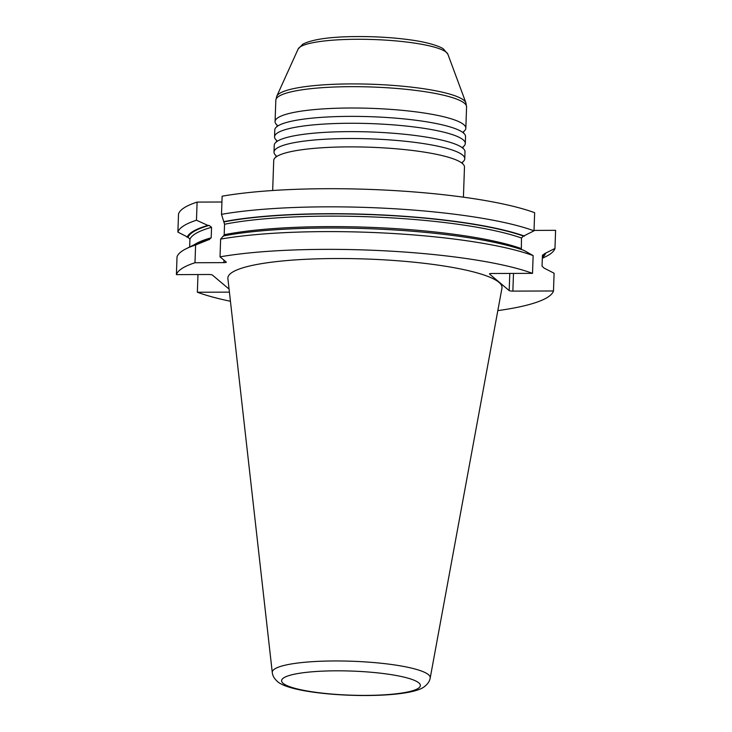 <?xml version="1.0" encoding="UTF-8"?>
<svg xmlns="http://www.w3.org/2000/svg" width="732" height="732" viewBox="0 0 732 732"><rect width="100%" height="100%" fill="white"/><g stroke="black" fill="none" stroke-linecap="round" stroke-linejoin="round"><path stroke-width="1.1" d="M497.824 310.615A188.929 32.812 -178 0 0 553.484 290.97L512.867 291.116A3.102 0.54 2 0 1 509.188 290.586L489.534 274.052A3.102 0.54 2 0 1 489.461 273.933A3.102 0.54 2 0 1 491.913 273.493L532.521 273.347A188.929 32.812 -178 0 0 220.021 256.85L226.234 262.074A3.102 0.54 2 0 1 226.307 262.193A3.102 0.54 2 0 1 223.855 262.632L194.987 262.742A188.929 32.812 -178 0 0 176.403 274.619L208.684 274.5A3.102 0.54 2 0 1 212.371 275.04L229.07 289.085M229.409 292.132L197.356 292.242A188.929 32.812 -178 0 0 230.443 301.282M272.277 672.543L227.89 278.627A137.159 23.817 2 0 1 349.091 258.588A137.159 23.817 2 0 1 498.95 282.314A137.159 23.817 2 0 1 501.951 288.198L430.196 678.061A79.038 13.725 -178 0 0 428.467 674.675A79.038 13.725 -178 0 0 342.118 660.996A79.038 13.725 -178 0 0 272.277 672.543C272.569 675.526 274.079 678.308 276.806 680.879C291.574 697.129 409.133 701.265 425.1 686.058C428 683.679 429.693 681.016 430.196 678.061M521.349 249.484L521.458 238.01L523.499 236.097L534.012 230.827L534.644 212.701A188.929 32.812 2 0 0 222.135 196.194L221.503 214.33L224.559 224.248L224.184 234.734L223.58 236.189M533.143 255.605L523.975 250.399A179.715 31.211 2 0 0 223.315 235.969L220.634 239.099A188.929 32.812 2 0 1 533.143 255.605L532.521 273.347M462.414 162.23A95.434 16.571 -178 0 0 464.765 158.743A95.434 16.571 -178 0 0 462.633 155.083A95.434 16.571 -178 0 0 359.577 138.586A95.434 16.571 -178 0 0 274.015 152.082A95.434 16.571 -178 0 0 276.11 155.715M274.015 152.082L274.253 145.183A95.434 16.571 2 0 1 278.114 140.745A95.434 16.571 2 0 1 370.209 131.952A95.434 16.571 2 0 1 461.462 147.15A95.434 16.571 2 0 1 462.871 148.184A95.434 16.571 2 0 1 465.003 151.844L464.765 158.743M462.953 146.967A95.434 16.571 -178 0 0 465.296 143.49A95.434 16.571 -178 0 0 463.164 139.821A95.434 16.571 -178 0 0 360.117 123.333A95.434 16.571 -178 0 0 274.546 136.829A95.434 16.571 -178 0 0 276.65 140.462M274.546 136.829L274.784 129.93A95.434 16.571 2 0 1 278.645 125.483A95.434 16.571 2 0 1 370.74 116.699A95.434 16.571 2 0 1 461.993 131.888A95.434 16.571 2 0 1 463.402 132.922A95.434 16.571 2 0 1 465.543 136.591L465.296 143.49M463.484 131.714A95.434 16.571 -178 0 0 465.836 128.228A95.434 16.571 -178 0 0 463.695 124.568A95.434 16.571 -178 0 0 360.647 108.071A95.434 16.571 -178 0 0 275.076 121.567A95.434 16.571 -178 0 0 277.181 125.209M534.012 230.827A188.929 32.812 -178 0 0 221.503 214.33M524.478 236.097A179.715 31.211 -178 0 0 223.818 221.659M220.634 239.099L220.021 256.85M534.021 230.406L555.597 230.324L554.966 248.45L544.452 253.73L542.421 255.642L542.046 266.128L543.958 268.031L554.097 273.228L553.484 290.97M194.987 262.742L195.6 244.991L208.62 239.712L211.191 237.799L211.557 227.304L209.123 225.41L207.888 225.41L196.469 220.222A188.929 32.812 -178 0 0 177.885 232.099L178.517 213.973A188.929 32.812 2 0 1 197.1 202.096L221.933 202.005M272.67 190.521L273.722 160.445A95.434 16.571 2 0 1 277.584 155.998A95.434 16.571 2 0 1 369.678 147.214A95.434 16.571 2 0 1 460.931 162.403A95.434 16.571 2 0 1 462.34 163.437A95.434 16.571 2 0 1 464.472 167.106L463.42 197.183M542.321 258.332L545.871 256.566A188.929 32.812 -178 0 0 554.966 248.45M542.348 257.618A179.715 31.211 -178 0 0 545.432 253.72M542.577 254.956L542.421 255.642M197.356 292.242L197.979 274.546M207.394 239.721A179.715 31.211 2 0 0 195.051 244.314L186.111 248.761A188.929 32.812 2 0 0 177.025 256.877L176.403 274.619M177.885 232.099L188.032 237.296L189.936 239.199L189.661 246.995M196.469 220.222L197.1 202.096M208.62 239.712L209.498 239.593M186.111 248.761A188.929 32.812 2 0 1 195.6 244.991M207.888 225.41A179.715 31.211 -178 0 0 187.053 237.296M509.783 273.429L509.188 290.586M298.144 49.017A75.103 13.039 2 0 1 373.439 39.528A75.103 13.039 2 0 1 447.883 54.241L465.909 102.837A94.867 16.47 -178 0 0 463.987 100.376A94.867 16.47 -178 0 0 364.92 84.043A94.867 16.47 -178 0 0 276.769 96.231L298.144 49.017L302.801 44.185C312.024 39.491 328.833 36.957 353.217 36.6C373.174 36.326 392.096 37.396 410.002 39.83C433.838 43.023 443.327 48.413 443.574 49.108L447.883 54.241M276.769 96.231L275.827 100.238A95.434 16.571 2 0 1 361.388 86.742A95.434 16.571 2 0 1 464.445 103.23A95.434 16.571 2 0 1 466.577 106.899L465.836 128.228M418.814 682.865A69.449 12.06 -178 0 0 304.384 672.589A69.449 12.06 -178 0 0 329.693 693.872A69.449 12.06 -178 0 0 418.814 682.865M224.084 221.888A178.754 31.037 2 0 1 523.499 236.097M224.559 224.248A176.824 30.707 2 0 1 521.458 238.01M521.092 248.505A176.824 30.707 -178 0 0 224.184 234.734M544.452 253.73A178.754 31.037 2 0 1 542.385 256.667M223.946 260.153L223.855 262.632M211.191 237.799A176.824 30.707 -178 0 0 194.346 244.671M189.936 239.199A176.824 30.707 2 0 1 211.557 227.304M188.032 237.296A178.754 31.037 2 0 1 209.123 225.41M512.867 291.116L513.489 273.411M276.028 155.504L275.964 157.17M462.523 162.019L462.459 163.684M276.559 140.242L276.504 141.917M463.054 146.757L462.999 148.431M277.035 126.654L277.089 124.989M463.53 133.169L463.585 131.504M275.827 100.238L275.076 121.567M465.909 102.837L466.577 106.899"/></g></svg>
